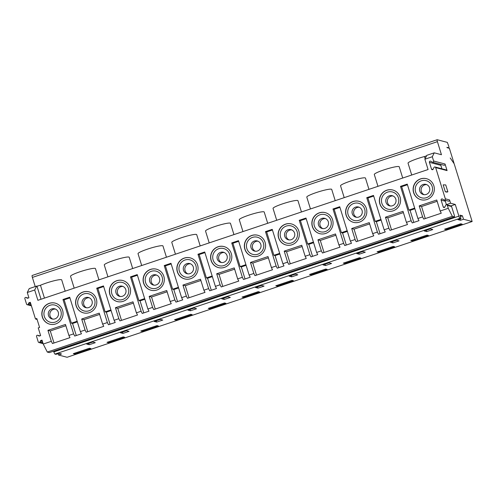 <?xml version="1.0" encoding="UTF-8"?>
<svg xmlns="http://www.w3.org/2000/svg" width="497" height="497" viewBox="0 0 497 497"><rect width="100%" height="100%" fill="white"/><g stroke="black" fill="none" stroke-linecap="round" stroke-linejoin="round"><path stroke-width="0.75" d="M238.759 281.072L237.647 278.892L234.242 267.889L216.692 273.772L220.096 284.769L221.208 286.955L238.759 281.072M231.732 242.934L238.485 240.672L249.127 275.04L250.233 277.227L243.48 279.488L242.374 277.307L231.732 242.934L232.907 243.244L240.144 266.616L245.916 264.677M245.046 278.966L241.318 266.926L240.144 266.616M249.127 275.04L253.849 273.462L254.961 275.642L272.511 269.759L271.399 267.579L267.995 256.576L250.445 262.459L252.793 263.075L268.392 257.85M265.485 231.621L272.238 229.359L282.88 263.733L283.986 265.914L277.233 268.181L276.127 265.994L265.485 231.621L266.659 231.931L273.897 255.303L279.668 253.364M278.798 267.653L275.071 255.613L273.897 255.303M252.277 256.303A10.872 10.599 104.7 0 1 247.431 238.423A10.872 10.599 104.7 0 1 257.806 235.274M244.841 249.165A10.872 10.599 104.7 0 1 257.732 235.255A10.872 10.599 104.7 0 1 265.218 248.469A10.872 10.599 104.7 0 1 244.841 249.165M263.391 243.039A8.878 8.654 104.7 0 1 253.246 254.489A8.878 8.654 104.7 0 1 248.73 239.902A8.878 8.654 104.7 0 1 263.391 243.039M260.801 244.375A5.256 5.125 -75.3 0 0 250.948 244.71A5.256 5.125 -75.3 0 0 257.446 251.004A5.256 5.125 -75.3 0 0 260.801 244.375M258.005 241.207A5.256 5.125 -75.3 0 0 255.365 251.24M267.703 223.29L264.211 212.02A13.046 1.572 162.8 0 0 251.283 214.375A13.046 1.572 162.8 0 0 239.287 219.736L242.952 231.583M387.287 211.057A10.872 10.599 104.7 0 1 382.442 193.178A10.872 10.599 104.7 0 1 392.816 190.022M398.401 197.787A8.878 8.654 104.7 0 1 388.256 209.237A8.878 8.654 104.7 0 1 383.74 194.65A8.878 8.654 104.7 0 1 398.401 197.787M391.53 229.869L387.803 217.829L403.402 212.598M402.713 178.038L399.221 166.768A13.046 1.572 162.8 0 0 386.293 169.129A13.046 1.572 162.8 0 0 374.297 174.484L377.962 186.332M395.805 199.123A5.256 5.125 -75.3 0 0 385.958 199.465A5.256 5.125 -75.3 0 0 392.456 205.752A5.256 5.125 -75.3 0 0 395.805 199.123M393.015 195.955A5.256 5.125 -75.3 0 0 390.375 205.988M282.88 263.733L287.601 262.149L288.707 264.329L306.264 258.452L305.152 256.266L309.88 254.681L310.985 256.868L317.738 254.601L316.626 252.42L321.354 250.836L322.46 253.016L340.016 247.139L338.904 244.953L343.632 243.368L344.738 245.555L351.491 243.288L350.379 241.107L355.106 239.523L356.212 241.71L373.769 235.827L372.657 233.64L377.385 232.056L378.49 234.242L385.243 231.981L384.131 229.794L388.859 228.21L385.455 217.208L387.803 217.829M388.859 228.21L389.965 230.397L407.521 224.514L406.409 222.327L403.005 211.324L385.455 217.208M426.724 231.59L424.221 230.931L430.296 228.893L432.8 229.552L426.724 231.59L426.308 230.229M400.495 186.369L407.248 184.107L417.884 218.481L418.996 220.668L412.243 222.929L411.137 220.743L400.495 186.369L401.669 186.679L408.907 210.051L414.678 208.119M413.808 222.401L410.081 210.361L408.907 210.051M412.218 240.896L410.814 240.523L427.016 235.093L428.42 235.466L412.218 240.896L411.982 240.132M373.688 196.054L367.917 197.992L375.154 221.364L380.926 219.432M381.124 220.065L376.328 221.674L375.154 221.364M390.468 242.244L396.544 240.206L399.048 240.865L392.972 242.903L390.468 242.244M384.131 229.794L373.495 195.42L366.743 197.682L367.917 197.992M453.749 163.14L450.226 157.984L454.171 163.755L472.15 221.519L67.095 357.275L472.15 221.519M432.278 162.115A0.944 0.919 -75.3 0 0 433.62 161.003L445.045 164.01L447.089 170.608A0.944 0.919 -75.3 0 0 446.455 169.993L435.03 166.986A0.944 0.919 -75.3 0 0 433.949 167.514L433.216 169.166A0.944 0.919 104.7 0 1 431.502 169.079L429.414 162.326A0.944 0.919 104.7 0 1 430.756 161.214L432.278 162.115M432.508 162.208L443.933 165.215A0.944 0.919 -75.3 0 0 445.045 164.01M426.768 184.642A5.256 5.125 -75.3 0 0 424.127 194.675M429.557 187.81A5.256 5.125 -75.3 0 0 419.71 188.152A5.256 5.125 -75.3 0 0 426.209 194.439A5.256 5.125 -75.3 0 0 429.557 187.81M445.293 191.73L447.865 191.805L445.741 184.927L443.162 184.853L445.293 191.73L446.859 192.14L447.865 191.805M417.884 218.481L422.612 216.897L423.717 219.084L441.268 213.201L440.162 211.014L448.263 208.299L447.368 205.41A0.944 0.919 -75.3 0 0 445.654 205.323L444.921 206.976A0.944 0.919 104.7 0 1 443.206 206.889L441.119 200.136A0.944 0.919 104.7 0 1 442.46 199.024L443.983 199.924A0.944 0.919 -75.3 0 0 444.206 200.018L448.437 201.13A0.944 0.919 -75.3 0 0 449.555 199.924L450.574 203.223L446.387 204.627L445.343 201.248A0.944 0.919 104.7 0 1 445.517 200.359M441.908 168.794L440.839 165.333A0.944 0.919 104.7 0 1 441.007 164.445M424.879 159.226L426.83 155.325L434.254 152.834L432.303 156.741L424.879 159.226L428.072 169.539L37.896 300.312L34.703 290.006L27.273 292.491L29.23 288.583L36.654 286.098L34.703 290.006M49.762 324.181A10.872 10.599 104.7 0 1 44.916 306.301A10.872 10.599 104.7 0 1 55.297 303.151M60.876 310.917A8.878 8.654 104.7 0 1 50.731 322.367A8.878 8.654 104.7 0 1 46.215 307.78A8.878 8.654 104.7 0 1 60.876 310.917M89.205 344.713L86.702 344.054L92.771 342.017L95.281 342.675L89.205 344.713L88.783 343.359M37.132 319.515L35.467 318.956L30.317 302.306L29.193 302.685A0.907 0.882 -75.3 0 0 28.652 303.182L28.199 304.195A0.907 0.882 104.7 0 1 26.552 304.114L24.85 298.616A0.907 0.882 104.7 0 1 26.142 297.548L27.08 298.101A0.907 0.882 -75.3 0 0 27.795 298.175L28.919 297.796L27.273 292.491M41.034 299.262L36.983 286.185L40.468 285.253L44.45 298.113M55.49 309.078A5.256 5.125 -75.3 0 0 52.85 319.117M58.286 312.253A5.256 5.125 -75.3 0 0 48.439 312.588A5.256 5.125 -75.3 0 0 54.931 318.875A5.256 5.125 -75.3 0 0 58.286 312.253M69.996 337.637L68.89 335.45L65.48 324.454L47.929 330.337L51.334 341.333L52.446 343.52L69.996 337.637M450.574 203.223L455.271 204.46L458.886 216.145A2.174 0.41 71.5 0 0 459.992 218.332L54.968 354.081L55.987 354.349L59.025 353.33L61.529 353.988L58.491 355.007L58.068 353.653M51.334 341.333L43.233 344.048L42.021 340.122L40.897 340.495A0.907 0.882 -75.3 0 0 40.356 340.992L39.903 342.011A0.907 0.882 104.7 0 1 38.257 341.924L36.554 336.426A0.907 0.882 104.7 0 1 37.847 335.357L38.785 335.91A0.907 0.882 -75.3 0 0 39.499 335.984L40.624 335.605L38.238 327.896L39.586 327.442L36.821 318.509L35.467 318.956M74.699 354.026L90.901 348.596L89.491 348.223L73.289 353.653L74.699 354.026L74.463 353.261M142.204 331.4L140.794 331.027L156.996 325.597L158.406 325.97L142.204 331.4L141.968 330.635M122.535 332.046L122.958 333.4L129.034 331.362L126.524 330.704L120.454 332.741L122.958 333.4M111.104 310.569L106.308 312.172L105.134 311.868L110.906 309.929M103.674 286.558L97.897 288.49L105.134 311.868M68.89 335.45L73.612 333.866L74.718 336.053L81.471 333.791L80.365 331.605L85.086 330.02L86.198 332.207L103.749 326.324L102.637 324.137L107.364 322.553L108.47 324.74L115.223 322.478L114.117 320.292L103.475 285.924L96.722 288.185L97.897 288.49M110.036 324.218L106.308 312.172M121.51 320.372L117.783 308.326L133.382 303.102M144.857 299.256L140.061 300.859L138.887 300.555L144.658 298.616M143.788 312.905L140.061 300.859M171.254 303.698L170.142 301.511L166.737 290.515L149.187 296.398L152.591 307.394L153.703 309.581L171.254 303.698M164.227 265.56L170.98 263.298L181.622 297.666L182.728 299.853L175.975 302.114L174.869 299.933L164.227 265.56L165.402 265.87L172.639 289.242L178.411 287.303M177.541 301.592L173.813 289.546L172.639 289.242M83.515 312.868A10.872 10.599 104.7 0 1 78.669 294.988A10.872 10.599 104.7 0 1 89.05 291.838M94.629 299.604A8.878 8.654 104.7 0 1 84.484 311.054A8.878 8.654 104.7 0 1 79.967 296.467A8.878 8.654 104.7 0 1 94.629 299.604M87.758 331.685L84.03 319.639L99.63 314.415M92.038 300.94A5.256 5.125 -75.3 0 0 82.185 301.275A5.256 5.125 -75.3 0 0 88.683 307.562A5.256 5.125 -75.3 0 0 92.038 300.94M89.243 297.765A5.256 5.125 -75.3 0 0 86.602 307.805M98.94 279.854L95.455 268.579A13.046 1.572 162.8 0 0 82.527 270.94A13.046 1.572 162.8 0 0 70.524 276.301L74.19 288.148M85.086 330.02L81.682 319.024L84.03 319.639M107.364 322.553L96.722 288.185M108.452 342.713L107.041 342.34L123.244 336.91L124.654 337.283L108.452 342.713L108.216 341.948M175.957 320.087L174.546 319.714L190.749 314.284L192.159 314.657L175.957 320.087L175.721 319.322M190.463 310.774L187.953 310.116L194.029 308.078L196.532 308.743L190.463 310.774L190.04 309.42M155.263 309.059L151.535 297.013L149.187 296.398M166.445 257.229L162.96 245.959A13.046 1.572 162.8 0 0 150.026 248.314A13.046 1.572 162.8 0 0 138.029 253.675L141.695 265.522M156.748 275.139A5.256 5.125 -75.3 0 0 154.107 285.179M159.543 278.314A5.256 5.125 -75.3 0 0 149.69 278.649A5.256 5.125 -75.3 0 0 156.188 284.936A5.256 5.125 -75.3 0 0 159.543 278.314M114.117 320.292L118.839 318.707L119.951 320.894L137.501 315.011L136.389 312.824L141.117 311.246L142.223 313.427L148.976 311.165L147.87 308.979L137.228 274.611L130.475 276.872L131.649 277.177L138.887 300.555M151.02 290.242A10.872 10.599 104.7 0 1 146.174 272.362A10.872 10.599 104.7 0 1 156.555 269.212M143.583 283.104A10.872 10.599 104.7 0 1 156.474 269.194A10.872 10.599 104.7 0 1 163.96 282.402A10.872 10.599 104.7 0 1 143.583 283.104M162.134 276.978A8.878 8.654 104.7 0 1 151.989 288.428A8.878 8.654 104.7 0 1 147.472 273.841A8.878 8.654 104.7 0 1 162.134 276.978M453.96 163.066L449.381 148.286L447.033 147.671L446.927 147.329L448.803 147.82A2.174 0.41 71.5 0 0 448.859 147.82A2.174 0.41 71.5 0 0 448.636 145.882L447.337 142.384L437.242 139.725A2.174 0.41 71.5 0 0 437.192 139.725A2.174 0.41 71.5 0 0 437.416 141.664L32.386 277.419A2.174 0.41 -108.5 0 1 32.162 275.481A2.174 0.41 -108.5 0 1 32.218 275.481M379.851 203.913A10.872 10.599 104.7 0 1 392.742 190.003A10.872 10.599 104.7 0 1 400.222 203.217A10.872 10.599 104.7 0 1 379.851 203.913M297.144 231.726A8.878 8.654 104.7 0 1 286.999 243.176A8.878 8.654 104.7 0 1 282.482 228.589A8.878 8.654 104.7 0 1 297.144 231.726M294.553 233.062A5.256 5.125 -75.3 0 0 284.7 233.404A5.256 5.125 -75.3 0 0 291.199 239.691A5.256 5.125 -75.3 0 0 294.553 233.062M291.758 229.894A5.256 5.125 -75.3 0 0 289.117 239.927M306.189 218.68L300.412 220.618L307.649 243.99L313.421 242.051M301.455 211.977L297.964 200.707A13.046 1.572 162.8 0 0 285.036 203.062A13.046 1.572 162.8 0 0 273.039 208.423L276.705 220.27M316.626 252.42L305.99 218.046L299.237 220.308L300.412 220.618M287.601 262.149L284.197 251.147L286.545 251.768L302.145 246.537M290.273 263.808L286.545 251.768M325.467 265.522L322.963 264.864L329.039 262.832L331.542 263.491L325.467 265.522L325.05 264.168M309.88 254.681L299.237 220.308M312.551 256.34L308.823 244.3L307.649 243.99M310.967 274.835L309.556 274.462L325.759 269.032L327.163 269.405L310.967 274.835L310.731 274.071M272.437 229.993L266.659 231.931M279.867 254.004L275.071 255.613M289.211 276.177L295.286 274.145L297.79 274.804L291.714 276.835L289.211 276.177M102.637 324.137L99.232 313.141L81.682 319.024M76.078 305.73A10.872 10.599 104.7 0 1 88.969 291.82A10.872 10.599 104.7 0 1 96.455 305.028A10.872 10.599 104.7 0 1 76.078 305.73M80.365 331.605L69.723 297.231L62.97 299.498L73.612 333.866M286.03 244.99A10.872 10.599 104.7 0 1 281.184 227.11A10.872 10.599 104.7 0 1 291.559 223.961M313.619 242.691L308.823 244.3M305.152 256.266L301.747 245.263L284.197 251.147M278.593 237.852A10.872 10.599 104.7 0 1 291.484 223.942A10.872 10.599 104.7 0 1 298.97 237.156A10.872 10.599 104.7 0 1 278.593 237.852M291.298 275.481L291.714 276.835M256.52 275.121L252.793 263.075M253.849 273.462L250.445 262.459M277.214 286.148L275.804 285.775L292.006 280.345L293.41 280.718L277.214 286.148L276.978 285.384M264.037 286.117L261.534 285.458L255.458 287.49L257.962 288.148L264.037 286.117M325.51 218.581A5.256 5.125 -75.3 0 0 322.87 228.614M328.3 221.749A5.256 5.125 -75.3 0 0 318.453 222.091A5.256 5.125 -75.3 0 0 324.951 228.378A5.256 5.125 -75.3 0 0 328.3 221.749M330.896 220.413A8.878 8.654 104.7 0 1 320.751 231.863A8.878 8.654 104.7 0 1 316.235 217.276A8.878 8.654 104.7 0 1 330.896 220.413M335.208 200.664L331.716 189.394A13.046 1.572 162.8 0 0 318.788 191.749A13.046 1.572 162.8 0 0 306.792 197.11L310.457 208.957M319.782 233.683A10.872 10.599 104.7 0 1 314.936 215.804A10.872 10.599 104.7 0 1 325.311 212.648M324.025 252.495L320.298 240.455L335.897 235.224M338.904 244.953L335.5 233.95L317.95 239.834L320.298 240.455M312.346 226.539A10.872 10.599 104.7 0 1 325.237 212.629A10.872 10.599 104.7 0 1 332.717 225.843A10.872 10.599 104.7 0 1 312.346 226.539M321.354 250.836L317.95 239.834M343.632 243.368L332.99 208.995L334.164 209.305L341.402 232.677L347.173 230.745M346.303 245.027L342.576 232.987L341.402 232.677M359.219 254.215L356.716 253.557L362.791 251.519L365.295 252.178L359.219 254.215L358.803 252.855M344.719 263.522L343.309 263.149L359.511 257.719L360.915 258.092L344.719 263.522L344.477 262.758M432.154 186.474A8.878 8.654 104.7 0 1 422.003 197.924A8.878 8.654 104.7 0 1 417.492 183.343A8.878 8.654 104.7 0 1 432.154 186.474M421.04 199.744A10.872 10.599 104.7 0 1 416.194 181.865A10.872 10.599 104.7 0 1 426.569 178.709M425.283 218.556L421.555 206.516L437.149 201.285M460.06 218.916L460.477 220.277L457.973 219.618L461.011 218.599L459.949 215.158L462.452 215.822L463.515 219.258L472.125 221.519M460.365 216.518L462.452 215.822M425.14 158.698L424.475 156.549A13.046 1.572 162.8 0 0 408.043 163.171L411.715 175.025M424.475 156.549L426.569 155.853M434.254 152.834L441.454 154.729L437.416 141.664M444.206 200.018A0.944 0.919 -75.3 0 0 445.324 198.812L435.664 167.601A0.944 0.919 -75.3 0 0 435.03 166.986M440.162 211.014L436.757 200.011L419.207 205.895L421.555 206.516M413.603 192.6A10.872 10.599 104.7 0 1 426.494 178.69A10.872 10.599 104.7 0 1 433.974 191.904A10.872 10.599 104.7 0 1 413.603 192.6M422.612 216.897L419.207 205.895M448.263 208.299L452.326 216.313L454.357 216.847A2.174 0.41 71.5 0 0 454.413 216.847A2.174 0.41 71.5 0 0 454.19 214.909L451.593 206.522A0.944 0.919 -75.3 0 0 450.959 205.907L455.271 204.46M460.477 220.277L463.515 219.258M459.992 218.332L461.011 218.599M432.303 156.741L433.62 161.003M444.567 229.21L460.769 223.78L462.173 224.153L445.971 229.583L444.567 229.21M445.971 229.583L445.734 228.819M359.263 207.268A5.256 5.125 -75.3 0 0 356.622 217.301M362.052 210.436A5.256 5.125 -75.3 0 0 352.205 210.778A5.256 5.125 -75.3 0 0 358.704 217.065A5.256 5.125 -75.3 0 0 362.052 210.436M364.649 209.1A8.878 8.654 104.7 0 1 354.504 220.55A8.878 8.654 104.7 0 1 349.987 205.963A8.878 8.654 104.7 0 1 364.649 209.1M368.96 189.351L365.469 178.081A13.046 1.572 162.8 0 0 352.541 180.442A13.046 1.572 162.8 0 0 340.544 185.797L344.21 197.644M353.535 222.37A10.872 10.599 104.7 0 1 348.689 204.491A10.872 10.599 104.7 0 1 359.064 201.335M357.778 241.182L354.05 229.142L369.65 223.911M372.657 233.64L369.252 222.637L351.702 228.521L354.05 229.142M346.098 215.226A10.872 10.599 104.7 0 1 358.989 201.316A10.872 10.599 104.7 0 1 366.469 214.53A10.872 10.599 104.7 0 1 346.098 215.226M350.379 241.107L339.743 206.733L332.99 208.995M355.106 239.523L351.702 228.521M377.385 232.056L366.743 197.682M380.056 233.714L376.328 221.674M392.555 241.542L392.972 242.903M378.466 252.209L377.061 251.836L393.264 246.406L394.668 246.779L378.466 252.209L378.229 251.445M407.441 184.741L401.669 186.679M414.877 208.752L410.081 210.361M347.372 231.378L342.576 232.987M339.936 207.367L334.164 209.305M171.179 263.932L165.402 265.87M178.609 287.943L173.813 289.546M137.427 275.245L131.649 277.177M154.2 321.429L160.276 319.391L162.78 320.049L156.71 322.087L154.2 321.429M156.288 320.733L156.71 322.087M122.995 286.452A5.256 5.125 -75.3 0 0 120.355 296.492M125.791 289.627A5.256 5.125 -75.3 0 0 115.938 289.962A5.256 5.125 -75.3 0 0 122.436 296.249A5.256 5.125 -75.3 0 0 125.791 289.627M128.381 288.291A8.878 8.654 104.7 0 1 118.236 299.741A8.878 8.654 104.7 0 1 113.72 285.154A8.878 8.654 104.7 0 1 128.381 288.291M117.267 301.555A10.872 10.599 104.7 0 1 112.421 283.675A10.872 10.599 104.7 0 1 122.802 280.525M109.831 294.417A10.872 10.599 104.7 0 1 122.722 280.507A10.872 10.599 104.7 0 1 130.208 293.715A10.872 10.599 104.7 0 1 109.831 294.417M132.693 268.542L129.208 257.266A13.046 1.572 162.8 0 0 116.273 259.627A13.046 1.572 162.8 0 0 104.277 264.988L107.942 276.835M190.5 263.826A5.256 5.125 -75.3 0 0 187.86 273.866M193.296 267.001A5.256 5.125 -75.3 0 0 183.443 267.336A5.256 5.125 -75.3 0 0 189.941 273.623A5.256 5.125 -75.3 0 0 193.296 267.001M195.886 265.665A8.878 8.654 104.7 0 1 185.741 277.115A8.878 8.654 104.7 0 1 181.225 262.528A8.878 8.654 104.7 0 1 195.886 265.665M200.198 245.916L196.706 234.646A13.046 1.572 162.8 0 0 183.778 237.001A13.046 1.572 162.8 0 0 171.782 242.362L175.447 254.209M184.772 278.929A10.872 10.599 104.7 0 1 179.926 261.049A10.872 10.599 104.7 0 1 190.308 257.9M177.336 271.791A10.872 10.599 104.7 0 1 190.227 257.881A10.872 10.599 104.7 0 1 197.713 271.089A10.872 10.599 104.7 0 1 177.336 271.791M151.535 297.013L167.135 291.789M209.709 308.774L208.299 308.401L224.501 302.971L225.911 303.344L209.709 308.774L209.473 308.01M224.209 299.461L221.705 298.803L227.781 296.771L230.285 297.43L224.209 299.461L223.793 298.107M197.98 254.247L204.733 251.985L215.375 286.353L216.481 288.54L209.728 290.801L208.622 288.62L197.98 254.247L199.154 254.557L206.392 277.929L212.163 275.99M211.293 290.279L207.566 278.239L206.392 277.929M205.006 292.385L203.894 290.205L200.49 279.202L182.939 285.085L186.344 296.082L187.456 298.268L205.006 292.385M189.015 297.746L185.288 285.7L182.939 285.085M185.288 285.7L200.887 280.476M118.839 318.707L115.434 307.711L117.783 308.326M136.389 312.824L132.985 301.828L115.434 307.711M141.117 311.246L130.475 276.872M233.95 234.603L230.459 223.333A13.046 1.572 162.8 0 0 217.531 225.688A13.046 1.572 162.8 0 0 205.534 231.049L209.2 242.896M238.684 241.306L232.907 243.244M246.114 265.317L241.318 266.926M243.462 297.461L242.051 297.088L258.254 291.658L259.658 292.031L243.462 297.461L243.226 296.697M257.545 286.794L257.962 288.148M222.768 286.434L219.04 274.387L216.692 273.772M224.253 252.519A5.256 5.125 -75.3 0 0 221.612 262.553M227.048 255.688A5.256 5.125 -75.3 0 0 217.195 256.023A5.256 5.125 -75.3 0 0 223.693 262.31A5.256 5.125 -75.3 0 0 227.048 255.688M218.525 267.616A10.872 10.599 104.7 0 1 213.679 249.736A10.872 10.599 104.7 0 1 224.06 246.587M211.088 260.478A10.872 10.599 104.7 0 1 223.979 246.568A10.872 10.599 104.7 0 1 231.465 259.782A10.872 10.599 104.7 0 1 211.088 260.478M229.639 254.352A8.878 8.654 104.7 0 1 219.494 265.802A8.878 8.654 104.7 0 1 214.977 251.215A8.878 8.654 104.7 0 1 229.639 254.352M58.491 355.007L67.095 357.275M54.968 354.081A2.174 0.41 -108.5 0 1 53.856 351.895L458.886 216.145M212.362 276.63L207.566 278.239M204.932 252.619L199.154 254.557M38.872 342.52L43.096 343.632A0.907 0.882 -75.3 0 0 43.109 343.632M219.04 274.387L234.64 269.163M43.233 344.048L47.296 352.062L452.326 216.313M47.296 352.062L49.333 352.603L454.357 216.847M203.894 290.205L208.622 288.62M181.622 297.666L186.344 296.082M170.142 301.511L174.869 299.933M147.87 308.979L152.591 307.394M406.409 222.327L411.137 220.743M271.399 267.579L276.127 265.994M237.647 278.892L242.374 277.307M215.375 286.353L220.096 284.769M42.326 317.043A10.872 10.599 104.7 0 1 55.217 303.133A10.872 10.599 104.7 0 1 62.703 316.34A10.872 10.599 104.7 0 1 42.326 317.043M35.219 286.576L32.386 277.419M53.639 351.174L53.856 351.895M65.877 325.728L50.278 330.952L54.005 342.998M77.352 321.882L72.556 323.485L71.382 323.18L77.153 321.242M76.283 335.531L72.556 323.485M69.922 297.871L64.144 299.803L71.382 323.18M65.188 291.167L61.703 279.892A13.046 1.572 162.8 0 0 53.831 280.824A13.046 1.572 162.8 0 0 40.468 285.253M36.983 286.185L36.654 286.098M64.144 299.803L62.97 299.498M50.278 330.952L47.929 330.337M441.119 200.136L445.343 201.248M429.414 162.326L440.839 165.333M27.534 298.219L27.08 298.101M30.758 303.735L28.652 303.182M31.137 304.972L28.199 304.195M30.541 303.04L29.193 302.685M28.118 298.07L26.142 297.548M42.245 340.849L40.897 340.495M42.462 341.545L40.356 340.992M42.841 342.781L39.903 342.011M39.238 336.028L38.785 335.91M431.502 169.079L432.999 169.477M435.664 167.601L447.089 170.608M445.324 198.812L449.555 199.924M447.368 205.41L451.593 206.522M443.206 206.889L444.703 207.286M39.822 335.879L37.847 335.357M450.959 205.907L446.735 204.795M437.192 139.725L32.162 275.481M454.413 216.847L49.383 352.597M27.167 304.711L31.404 305.823M25.925 297.454L28.174 298.045M37.629 335.264L39.878 335.86"/></g></svg>
